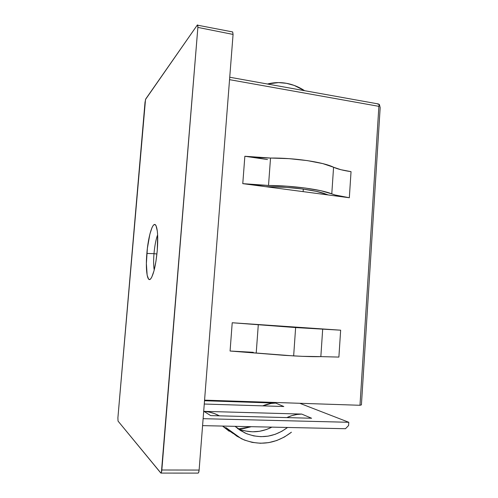 <?xml version="1.0" encoding="UTF-8"?>
<svg xmlns="http://www.w3.org/2000/svg" width="498" height="498" viewBox="0 0 498 498"><rect width="100%" height="100%" fill="white"/><g stroke="black" fill="none" stroke-linecap="round" stroke-linejoin="round"><path stroke-width="0.75" d="M157.623 234.795C155.918 239.407 154.71 245.707 153.988 253.687L146.86 253.42C148.255 235.529 153.284 219.643 156.042 225.768C157.754 229.933 158.159 238.175 157.262 250.494L155.924 261.506L153.963 270.931L151.722 277.249L150.601 278.93L149.556 279.552L148.603 279.11L147.153 275.238L146.368 263.492L147.389 248.228L149.886 234.122L152.014 227.598L153.11 225.613L154.168 224.617L155.164 224.66L156.036 225.768L157.306 231.047L157.636 235.037L157.262 250.494C155.88 264.675 153.764 274.031 150.913 278.563C147.346 283.555 145.366 269.935 146.86 253.42L153.988 253.687C154.71 245.707 155.918 239.407 157.623 234.795M156.926 253.974L153.988 253.687L156.926 253.974M320.843 356.618L322.685 329.141L295.631 327.56L293.652 355.908C305.859 356.568 314.923 356.805 320.843 356.618L338.889 357.085L340.651 330.186L232.217 322.754L230.076 351.022L253.295 352.316L230.076 351.022L284.507 355.354L302.118 356.325L320.843 356.618L322.685 329.141L340.651 330.186L232.217 322.754L295.631 327.56L340.651 330.186L338.889 357.085L320.843 356.618M292.973 327.223L260.622 324.771L316.579 328.605L292.973 327.223M251.297 426.686L238.635 428.896L244.412 428.373L251.297 426.686M286.475 83.315C292.924 84.511 298.962 86.969 304.595 90.692L294.262 85.438L286.475 83.315L278.531 82.587L267.445 84.013C273.676 82.388 280.019 82.158 286.475 83.315M198.079 473.1L198.627 472.515L199.119 470.062L161.838 470L197.874 27.409L233.07 34.43L232.659 31.94L197.252 25.13L145.516 99.476L117.895 417.866L118.045 421.096L160.748 472.976L161.389 472.49L197.874 27.409L233.07 34.43L199.119 470.062L233.07 34.43L232.653 31.94M359.986 405.279L204.566 400.143L359.986 405.279L361.411 404.874L380.173 107.655L361.411 404.874L359.986 405.279L378.891 106.342L359.986 405.279M229.541 79.661L378.891 106.342L379.065 105.227L378.891 106.342L229.541 79.661M267.501 159.547L244.854 156.266L242.775 183.644L349.328 197.743L351.04 171.654L340.881 169.706L322.804 163.605L307.291 160.599L289.027 158.65L257.69 157.629L244.854 156.266L267.501 159.547M299.777 403.293L348.799 422.285L203.122 418.687L348.799 422.285L348.588 425.535L345.475 428.722L202.58 425.634L345.475 428.722L348.588 425.535L348.799 422.285L299.777 403.293M210.722 415.606L311.599 418.245L301.726 414.081L203.875 411.342L210.722 415.606L311.599 418.245L301.726 414.081C296.621 414.162 291.641 415.332 286.798 417.598L291.99 415.6L296.839 414.492L301.726 414.081L203.875 411.342L210.722 415.606M275.668 403.081L204.522 400.753L275.668 403.081C271.248 403.125 266.922 404.052 262.695 405.864L271.167 403.436L275.668 403.081L283.823 406.524L275.668 403.081M204.267 404.034L283.823 406.524L204.267 404.034M303.307 189.097L303.133 191.63L303.307 189.097M197.575 24.9L197.874 27.409L197.812 25.255L197.252 25.13L145.721 99.015L145.018 102.295L117.895 417.866L118.045 421.096L160.935 473.088C161.352 472.957 161.657 471.923 161.838 470L199.119 470.062C198.939 471.955 198.596 472.969 198.098 473.1L160.954 473.088M328.331 194.967L325.704 194.052L328.331 194.967L265.502 186.65L270.725 186.762L265.502 186.65L242.775 183.644L244.854 156.266L270.526 158.047L268.515 185.461L255.648 184.939L242.775 183.644L268.515 185.461C292.544 185.567 321.49 189.514 331.786 193.878L320.949 190.74L305.374 188.057L287.053 186.202L268.515 185.461L270.526 158.047C294.523 157.785 323.364 162.105 333.573 167.241C337.501 169.052 343.327 170.521 351.04 171.654L349.328 197.743L335.042 194.973L331.786 193.878L333.573 167.241L331.786 193.878C335.739 195.421 341.591 196.71 349.328 197.743L328.331 194.967M270.725 186.762L286.786 187.41L302.66 189.01L316.205 191.332L325.704 194.052C316.572 190.261 291.554 186.875 270.725 186.762M219.375 415.83L216.916 414.604C212.808 412.749 208.463 411.659 203.875 411.342L209.11 412.058L214.152 413.483L218.915 415.587M229.217 431.268L222.787 426.263L230.25 431.025L225.905 427.595L241.312 438.688C258.954 446.345 275.655 444.191 291.423 432.214L284.408 437.007L276.757 440.518L268.69 442.629L260.429 443.264L252.212 442.392L244.288 440.014L236.892 436.192L230.25 431.025L222.569 426.064M238.841 428.983L245.545 431.019L252.505 431.797L259.508 431.293L266.362 429.544L271.908 427.128C260.485 432.868 249 433.285 237.459 428.386M235.025 426.332L240.366 430.446L246.815 433.802L253.731 435.899L260.902 436.684L268.123 436.148L275.182 434.318L281.887 431.268L287.564 427.471C274.124 437.387 259.937 439.23 244.997 433.005L235.025 426.332M222.787 426.263L233.114 433.49M377.509 103.982L379.408 104.487L380.173 107.655L379.408 104.487L379.065 105.227L379.408 104.487L378.318 103.951L229.734 77.234M256.215 353.032L230.076 351.022L232.217 322.754L258.294 324.727L256.215 353.032L293.652 355.908L295.631 327.56L258.294 324.727L256.215 353.032M154.206 270.016C153.521 265.926 153.446 260.485 153.988 253.687C153.446 260.485 153.521 265.926 154.206 270.016M216.916 414.604L218.946 415.818M244.997 433.005L237.795 428.647"/></g></svg>
